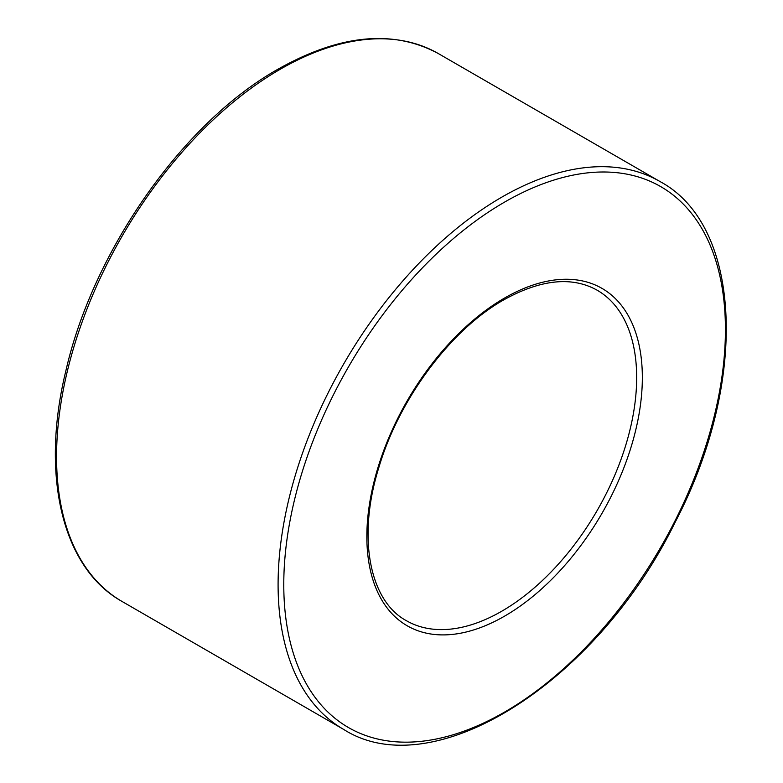 <?xml version="1.0" encoding="UTF-8"?>
<svg xmlns="http://www.w3.org/2000/svg" width="783" height="783" viewBox="0 0 783 783"><rect width="100%" height="100%" fill="white"/><g stroke="black" fill="none" stroke-linecap="round" stroke-linejoin="round"><path stroke-width="1.17" d="M406.367 620.674A190.798 110.158 120 0 0 597.155 510.516A190.798 110.158 120 0 0 597.155 290.209C571.952 276.145 540.828 279.355 503.772 299.86C450.842 329.604 399.095 398.87 378.864 467.461C356.862 537.578 369.654 601.001 406.367 620.674M343.6 729.384C433.019 786.612 597.253 682.306 675.426 521.693C748.47 381.996 742.353 225.396 659.922 181.499A316.312 182.625 120 0 0 501.766 197.169A316.312 182.625 120 0 0 295.122 475.907A316.312 182.625 120 0 0 343.6 729.384L122.07 601.471C62.239 568.164 40.246 475.35 65.899 370.692C93.294 250.335 183.388 122.217 278.21 69.07C339.881 34.383 393.272 29.235 438.382 53.596A316.312 182.625 120 0 0 280.226 69.266A316.312 182.625 120 0 0 73.582 348.004A316.312 182.625 120 0 0 122.07 601.471M504.604 298.02A194.81 112.478 120 0 0 385.305 605.484A194.81 112.478 120 0 0 623.894 467.735A194.81 112.478 120 0 0 504.604 298.02M504.604 202.092A312.3 180.305 120 0 0 313.357 694.991A312.3 180.305 120 0 0 695.842 474.165A312.3 180.305 120 0 0 504.604 202.092M659.922 181.499L438.382 53.596"/></g></svg>
